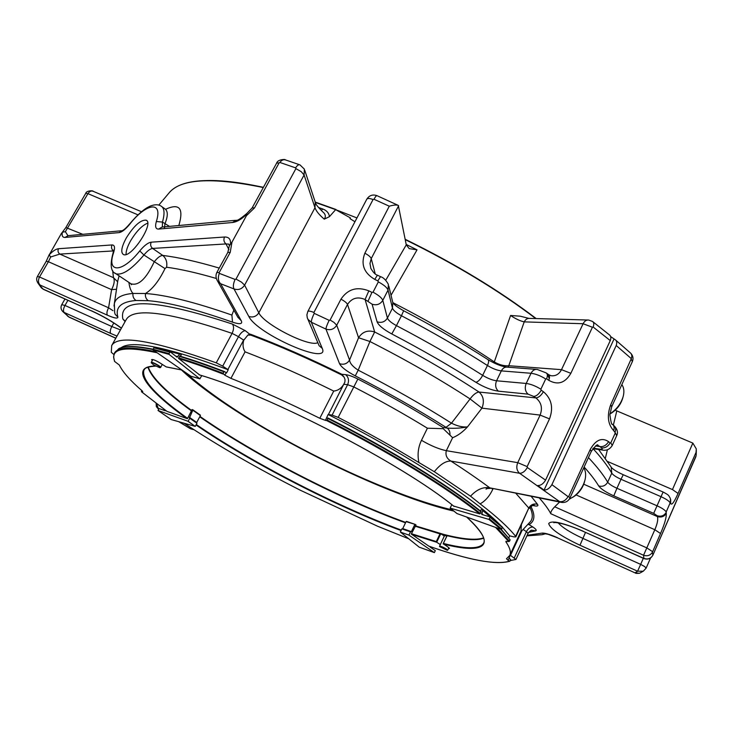 <?xml version="1.0" encoding="UTF-8"?>
<svg xmlns="http://www.w3.org/2000/svg" width="733" height="733" viewBox="0 0 733 733"><rect width="100%" height="100%" fill="white"/><g stroke="black" fill="none" stroke-linecap="round" stroke-linejoin="round"><path stroke-width="1.1" d="M622.931 397.378L622.738 398.056C620.897 404.259 617.149 409.271 611.478 413.073L609.902 413.98M621.822 384.633C623.957 387.583 624.424 391.486 623.224 396.342C621.098 403.526 616.755 409.316 610.204 413.724L609.911 413.907M126.067 254.461C125.929 251.043 127.432 246.517 130.575 240.864C136.292 231.39 141.991 225.48 147.663 223.153M164.494 228L164.925 223.822C168.242 215.658 168.059 210.536 164.366 208.456L162.13 206.862M548.724 374.71L550.932 375.699C555.55 376.295 559.068 374.279 561.496 369.661L509.105 365.749C504.295 366.161 499.356 364.897 494.289 361.937L493.95 362.936M584.732 480.94L584.677 481.16C583.175 487.024 579.931 491.916 574.956 495.829L572.757 497.286M587.738 320.019L529.629 318.397C527.348 318.214 525.543 319.377 524.214 321.879C520.073 320.972 515.537 318.828 510.589 315.474L520.302 316.198L528.786 318.369M527.155 466.609L517.736 462.66L540.12 415.089C542.75 408.043 541.339 402.316 535.887 397.918C538.627 397.616 541.128 395.545 543.4 391.706C551.573 398.679 553.607 407.74 549.512 418.882L527.155 466.609L527.348 467.526L545.572 480.133L610.277 340.598L593.144 327.019L592.429 327.248L570.851 373.308C565.18 383.057 557.822 385.393 548.77 380.317L546.607 378.814L545.709 378.97C540.523 375.745 535.631 373.857 531.049 373.28L501.326 370.889L496.562 380.784C492.329 380.216 487.692 378.402 482.662 375.342L487.436 365.501C460.773 348.422 432.103 331.838 401.446 315.74L403.645 310.737C398.514 307.952 394.95 305.386 392.961 303.013M545.709 378.97L540.872 389.205L541.22 390.213L543.4 391.706M548.77 380.317C549.906 377.312 549.741 375.333 548.266 374.389L546.58 373.207M593.144 327.019C594.142 324.307 593.941 322.447 592.511 321.457L588.663 320.046C586.318 319.854 584.467 321.081 583.101 323.729L524.214 321.879L508.262 367.233M592.97 321.805L609.407 334.871C610.937 336.007 611.23 337.913 610.277 340.598M615.839 340.213L630.279 352.82C631.855 354.103 632.203 356.046 631.315 358.639L616.206 345.5C617.14 342.852 616.856 340.946 615.335 339.8L610.662 336.594M545.572 480.133C543.391 483.762 540.789 485.576 537.747 485.576L544.078 490.056C547.111 490.075 549.723 488.27 551.894 484.66L568.093 496.653L568.753 496.36L590.202 449.521C595.764 439.8 601.903 437.18 608.619 441.669L610.131 442.998L610.818 442.805L615.326 432.891L613.649 430.61C607.813 424.224 606.823 415.611 610.69 404.772L631.315 358.639M613.649 430.61C614.584 427.797 614.135 425.671 612.321 424.215C611.716 425.067 610.891 421.924 609.865 414.805L611.698 406.751L632.35 361.626C633.569 358.556 633.065 355.789 630.838 353.324M137.969 214.842L87.951 193.649C89.527 191.286 91.295 190.516 93.256 191.34L141.469 211.718M67.922 235.659L65.365 231.674L87.951 193.649L85.752 193.338C86.329 190.479 93.348 190.433 93.256 191.34M130.538 283.497L131.464 284.716L131.005 283.808C138.528 286.062 146.233 278.797 154.122 261.993C157.302 257.814 160.17 255.625 162.735 255.414C166.125 258.337 167.408 262.267 166.593 267.224L164.998 268.59C159.079 280.794 152.583 289.104 145.491 293.512L132.966 293.438C130.877 291.102 129.53 287.428 128.907 282.407M230.208 252.399L231.976 242.128L229.337 245.766L227.844 252.354L230.208 252.399L219.167 272.612L219.314 273.363C217.719 277.67 218.159 281.124 220.624 283.735L241.276 320.77L237.84 317.224M229.328 245.766L228.888 244.126L226.011 243.942C223.858 242.037 223.363 239.728 224.527 237.016L151.218 242.183C148.048 242.632 144.227 245.546 139.765 250.906L143.925 255.002L164.998 268.59M113.569 250.924L59.794 254.085C57.98 252.61 57.55 250.823 58.512 248.716C55.781 249.064 52.666 251.135 49.175 254.928L50.659 256.981L59.794 254.085L113.487 277.67C114.889 280.418 114.256 284.413 111.59 289.645L116.529 289.251M49.175 254.928L61.325 233.561L62.387 232.205L65.365 231.674M121.55 230.767L68.178 235.659L65.063 237.428C62.497 237.492 61.609 235.76 62.387 232.205M231.976 242.128L246.425 215.722L246.874 213.44C240.681 218.663 237.135 220.935 236.237 220.257L232.498 222.502L158.585 229.09C155.653 229.117 154.91 226.598 156.34 221.531C163.184 200.439 146.224 203.041 129.75 224.206C125.499 229.356 121.944 232.15 119.094 232.608L65.063 237.428M126.305 237.932C134.011 225.682 140.608 219.763 146.105 220.166C154.654 222.997 130.758 259.061 123.346 254.479C120.542 252.344 121.522 246.829 126.305 237.932M315.621 203.252C315.859 204.452 318.159 207.247 322.52 211.654C325.525 214.027 326.112 216.528 324.261 219.149L329.465 216.638C328.897 213.001 326.661 210.453 322.758 208.987L321.292 210.49M169.46 226.378L162.451 222.072L162.369 227.028M165.557 209.308C179.493 202.904 183.919 208.3 178.834 225.517M385.723 280.281L406.274 244.84L409.197 248.615L417.031 249.852L391.037 295.262M406.274 244.84L398.312 205.414C396.379 204.727 393.374 204.993 389.287 206.202L373.977 199.248L373.06 199.541L313.916 312.469L314.228 313.358L329.163 320.348L330.097 320.055L340.946 299.183C347.763 289.086 357.053 286.31 368.836 290.854L371.943 292.375L373.033 292.183L378.338 281.875L377.843 280.895L374.746 279.383C363.935 272.997 360.636 264.274 364.851 253.215L389.287 206.202M364.851 253.215C368.442 255.111 370.577 256.916 371.237 258.612L369.982 263.44L370.843 268.406C373.317 272.557 375.498 274.811 377.385 275.15M583.752 467.819C585.676 470.888 586.125 474.792 585.099 479.529C583.358 486.318 579.611 491.971 573.857 496.498L569.248 499.246M608.619 441.669C606.338 445.288 603.47 446.928 600.006 446.589L598 445.435C597.798 443.667 595.562 445.646 591.284 451.381L590.202 449.521M660.525 533.523L654.826 529.712L643.556 555.248C647.321 556.448 650.263 555.477 652.379 552.334L660.525 533.523C664.629 523.985 666.544 517.315 666.26 513.512L666.196 511.927L670.173 502.856L670.677 503.434C671.648 505.66 674.113 502.334 678.062 493.446L696.057 452.353L696.286 448.889L692.85 443.099L616.792 410.892L613.356 425.131M615.216 410.187L616.792 410.892M392.833 302.637C429.868 321.595 463.687 341.367 494.289 361.937L510.589 315.474M613.906 339.287L544.078 490.056M551.894 484.66L616.206 345.5M50.659 256.981L48.396 261.718L46.252 261.26L49.221 254.626M117.665 281.774L113.487 277.67L112.625 270.504M285.229 159.821C285.788 159.134 277.706 159.235 276.671 163.056L252.125 207.943L254.543 207.87L279.126 162.863L279.887 162.46C281.646 160.005 283.625 159.198 285.806 160.023L285.687 159.977M219.314 273.363L235.091 279.438L235.989 279.09L295.903 168.627L301.236 171.669L304.094 175.004L304.378 169.149L299.953 164.87C298.661 164.348 297.213 165.346 295.628 167.866L279.887 162.46M295.903 168.627L295.628 167.866M254.543 207.87L246.425 215.722M329.465 216.638L335.641 209.656L315.364 202.418M354.845 221.678L349.998 218.645L350.383 217.903L335.641 209.656M388.802 286.062L392.806 302.564L392.476 308.153L387.427 318.085C384.944 321.943 381.499 323.18 377.083 321.796L372.089 304.195L365.089 299.522L368.836 290.854M541.22 390.213C538.957 394.061 536.474 396.141 533.761 396.461L535.887 397.918L479.07 392.045C447.442 371.319 412.633 351.29 374.655 331.976C367.801 329.804 362.441 331.728 358.565 337.748L369.918 341.496L374.655 331.976L365.089 299.522C357.704 296.379 351.849 298.019 347.506 304.433C346.764 302.848 344.583 301.098 340.946 299.183M373.977 199.248C375.479 196.581 376.496 195.39 377.046 195.693L397.9 205.222M374.746 279.383L377.449 275.177L380.436 276.634M479.07 392.045C476.203 392.357 473.206 394.656 470.082 398.935L481.957 408.162C484.504 401.565 483.542 396.186 479.07 392.045M670.677 503.434L670.695 499.585M696.332 450.374L696.194 455.019L696.057 452.353M652.379 552.334L652.856 555.202L695.901 456.641M666.26 513.512C664.135 516.664 661.184 517.69 657.391 516.563L583.734 484.211M576.092 494.922L654.826 529.712C657.428 523.6 658.289 519.221 657.391 516.563L657.162 515.739L653.689 513.366L613.778 495.856C605.962 492.292 600.941 489.003 598.724 485.97C595.233 480.252 590.367 473.93 584.128 467.013M646.112 568.148L650.574 557.96L646.103 568.185L644.747 566.609L640.66 564.364L637.591 571.218L643.253 571.209L646.103 568.185L643.253 571.209L639.46 573.279L635.071 572.766L637.591 571.218L579.977 545.224L585.511 532.378M192.275 429.346L190.177 428.613M158.255 408.922L156.349 406.604L156.12 403.407M326.652 420.568C388.783 451.876 447.011 487.702 479.739 513.888L481.086 512.01C448.394 485.759 390.222 449.888 328.072 418.561L326.652 420.568L325.425 420.375L328.127 414.511L332.095 415.107L338.188 417.398C367.068 432.25 393.978 447.295 418.928 462.55C417.26 454.799 418.112 447.377 421.475 440.295C430.683 445.71 438.975 449.164 446.333 450.685L517.736 462.66C516.069 467.113 516.683 470.659 519.596 473.28C522.455 473.307 525.039 471.383 527.348 467.526M421.475 440.295L427.403 428.209L443.236 428.677L443.025 427.495L447.258 428.099C449.292 429.703 450.181 432.039 449.925 435.118L452.618 437.72C457.731 435.704 462.688 432.094 467.489 426.899C462.578 427.348 457.245 426.102 451.482 423.17L470.082 398.935C439.672 379.144 406.284 360.004 369.918 341.496L358.199 370.165C352.775 366.665 349.888 363.293 349.559 360.068L358.565 337.748L347.506 304.433L336.731 325.223L333.872 322.309L330.097 320.055M568.093 496.653C565.784 500.373 562.962 502.041 559.645 501.647L561.845 502.462M69.296 317.252L67.354 315.905M62.488 311.268L64.009 312.377C63.075 310.847 63.386 308.547 64.971 305.459L61.728 304.681L64.98 299.009M43.586 289.416L40.691 286.924M91.937 311.094L43.32 289.297L41.396 287.877L38.263 283.534L42.981 289.013L91.937 311.094C103.161 316.253 112.974 321.979 121.366 328.265M38.263 283.543C36.485 280.959 36.192 278.622 37.392 276.515L39.518 276.992C37.951 280.363 38.162 283.057 40.15 285.082L107.412 315.19C106.514 313.559 106.899 311.094 108.576 307.796L113.029 310.7M241.276 320.77C242.825 324.087 239.893 324.554 232.498 322.154L231.903 315.071L233.836 310.086M219.167 272.612L216.821 272.502C215.502 275.324 215.777 278.228 217.637 281.197L220.624 283.735L234.01 288.949C238.436 290.341 241.972 289.077 244.611 285.137L241.478 282.132L235.989 279.09M235.091 279.438C233.25 283.589 232.883 286.759 234.01 288.949L248.789 316.418C252.986 317.756 256.339 316.555 258.831 312.808L314.988 207.732L315.236 202.125L335.98 209.519M307.228 317.627L308.007 319.405L311.342 322.245C311.259 320.477 312.221 317.517 314.228 313.358M329.163 320.348C327.138 324.508 326.057 327.422 325.938 329.099C330.51 330.546 334.101 329.264 336.731 325.223L349.559 360.068C347.13 363.834 343.786 365.034 339.526 363.66C341.221 367.096 346.471 371.173 355.276 375.882L358.199 370.165C391.889 387.381 422.978 405.056 451.482 423.17L446.031 427.348C418.268 409.774 388.014 392.622 355.276 375.882M446.031 427.348L447.258 428.099C454.35 428.576 461.094 428.173 467.489 426.899L481.957 408.162L540.12 415.089L549.512 418.882M539.332 498.009C544.573 503.892 548.394 509.123 550.813 513.714C550.501 512.147 551.802 509.838 554.725 506.805L559.627 502.023M652.627 555.587C650.528 558.702 647.615 559.645 643.886 558.409L643.821 558.528C647.825 559.875 650.831 558.766 652.846 555.211L652.856 555.202M639.46 573.279C633.44 573.655 636.73 572.949 635.282 572.977L557.474 537.82M443.236 428.677L449.925 435.118M452.618 437.72L446.333 450.685C445.224 455.111 446.745 458.574 450.905 461.075C465.382 470.43 478.365 479.355 489.846 487.866L560.864 502.27C564.932 503.04 567.947 501.638 569.908 498.083L568.753 496.36M232.498 322.154C196.297 309.418 168.214 302.271 148.249 300.704L135.99 300.493C121.128 301.749 115.09 307.283 117.885 317.114L115.108 314.228L114.65 312.542M117.885 317.114C117.766 318.828 114.275 318.186 107.412 315.19M135.99 300.493C133.608 298.78 132.6 296.425 132.966 293.438C121.87 294.4 115.658 297.809 114.339 303.664L114.027 306.018M148.249 300.704C145.977 298.963 145.061 296.563 145.491 293.512C165.905 294.923 194.712 302.106 231.903 315.071M527.146 535.292L541.705 533.166L548.183 534.311L557.447 537.811L635.282 572.977M541.705 533.166C544.372 532.735 549.613 534.238 557.447 537.692M113.862 354.534L111.288 352.28L111.709 345.527C118.031 334.422 152.876 340.194 216.253 362.835L222.695 366.143L238.491 336.667L232.086 333.368C168.553 311.8 133.25 307.228 126.177 319.67L125.792 320.358M418.928 462.55L434.33 471.713C440.084 464.447 445.609 460.901 450.905 461.075L519.596 473.28L559.645 501.647L489.846 487.866C483.194 486.685 476.762 489.461 470.54 496.186L480.124 503.864C496.846 516.728 508.684 527.558 515.647 536.354L515.84 536.895L514.062 536.913L509.719 535.869L508.821 537.802M434.33 471.713L470.54 496.186M491.88 488.618L492.768 489.369C489.543 496.131 485.328 500.969 480.124 503.864M509.197 558.143L510.644 559.673L509.71 561.267L508.161 560.379L510.241 555.174L515.959 559.481L510.25 560.534M187.95 421.292L195.244 426.386L188.124 421.301L158.062 410.507L171.165 419.542L195.271 426.395L196.957 423.234L189.407 418.021L192.962 409.866L192.092 409.555L187.401 418.726L166.996 411.396L141.396 391.688L141.808 390.57M141.396 391.688L142.514 391.22M155.588 351.684C131.381 346.498 117.665 346.975 114.449 353.123L113.578 356.953L114.568 361.415L119.342 365.043C122.686 371.998 130.282 380.601 142.138 390.854L142.761 391.734L142.184 391.816M199.669 374.966L178.513 358.382L178.76 357.869C191.909 361.845 206.614 366.967 222.869 373.225L224.463 371.558L226.552 372.923L228.229 369.771L222.695 366.143M222.869 373.225L224.848 375.195L226.185 372.694M224.463 371.558C207.98 365.217 193.081 360.059 179.777 356.073M153.023 349.201C138.409 346.297 128.028 345.747 121.88 347.552M121.064 347.772C131.647 339.773 167.371 347.103 228.229 369.771M328.072 418.561L326.735 417.801M408.812 538.819L377.687 526.276L300.567 490.35C257.375 468.451 218.553 446.067 184.102 423.216C218.571 446.076 257.393 468.46 300.594 490.359M152.253 360.609L151.612 359.564C152.84 359.225 155.634 360.352 159.986 362.945L166.244 366.921L182.05 370.064M501.29 529.391L510.122 539.845L500.74 529.263M497.258 528.007L509.462 541.275L510.122 539.845M509.462 541.275L505.852 541.733C509.957 547.725 511.258 552.288 509.756 555.431L506.476 558.72L508.161 560.379M481.05 511.506C448.394 485.237 390.158 449.32 327.972 417.993M328.127 414.511C405.945 453.516 475.424 499.072 500.859 525.634M502.508 527.348L509.719 535.869M440.56 533.688L415.226 525.873L440.753 533.743L436.685 542.255L440.267 544.546M436.685 542.255L436.3 541.577L439.983 533.881L440.707 533.716M448.504 548.495L449.521 548.486L447.836 546.937L443.19 543.703L447.103 535.704C464.649 539.955 476.835 540.789 483.67 538.196M152.931 349.513C135.953 346.113 124.601 345.802 118.874 348.596L114.449 353.123M428.86 546.149L411.277 534.036L416.032 524.975L415.226 524.407L406.1 521.63L402.719 528.603L411.369 531.636L410.489 531.874L408.904 535.09L400.429 532.094L419.23 547.175L434.385 552.627L408.922 535.108L400.429 532.094M529.391 522.721L530.39 521.658C533.074 518.332 532.909 513.512 529.877 507.199M521.365 524.975L520.961 531.278L509.756 555.431M434.385 552.627L435.301 550.63L430.097 547.038M406.668 530.573L401.867 528.86L400.355 531.975M401.867 528.86L410.489 531.874M411.369 531.636L414.759 524.626M415.107 524.37L406.1 521.63M479.739 513.888L453.48 505.981M481.086 512.01L480.701 511.222M480.417 511.139L481.123 509.646L482.818 510.141L481.746 514.447L490.194 516.93L488.938 519.413L450.154 508.097L456.971 513.558L501.07 529.373L501.766 529.043L502.334 526.945L490.295 517.022M493.831 519.77L482.919 510.241M451.803 504.67L450.154 508.097M201.777 375.626L199.852 378.824L169.066 354.369L169.002 353.618L153.005 349.22L153.142 349.989L190.983 376.267L196.829 377.898M169.002 353.618L170.34 351.877L177.065 357.2L179.906 353.764L181.253 354.836L180.455 356.293M153.005 349.22L154.379 347.515L170.221 351.849M164.943 350.264L165.585 349.861L179.787 353.746M223.675 371.723C207.421 365.474 192.715 360.37 179.558 356.412L179.897 355.844L180.419 356.265M178.76 357.869L179.558 356.412M344.217 377.33L341.66 374.939C309.766 359.17 279.52 345.903 250.906 335.137L247.91 335.054L243.741 340.213C242.495 344.702 242.944 348.578 245.069 351.831C272.997 362.551 302.555 375.626 333.735 391.074C337.995 390.607 341.331 388.334 343.768 384.257L344.886 382.03L345.032 379.621L344.217 377.33L341.871 374.288C309.711 358.382 279.2 345.005 250.347 334.156L247.91 335.054M325.425 420.375L319.799 418.296C288.472 402.729 258.85 389.415 230.932 378.356L224.848 375.195M189.316 417.251L196.719 422.446L200.393 415.584L193.017 409.921M189.774 418.222L188.124 421.301M158.062 410.507L159.116 408.565L165.246 410.764M141.432 391.697L166.748 411.222M440.771 533.752L444.326 536.043M148.139 367.829C152.446 378.411 166.977 392.696 191.725 410.672C166.144 392.045 151.594 377.522 148.066 367.105M199.907 416.491C254.928 454.9 340.515 498.944 405.679 522.51C340.533 498.953 254.91 454.891 199.917 416.491M483.569 537.885C476.12 540.478 462.853 539.323 443.795 534.421L415.584 525.9M405.716 522.427C340.598 498.926 254.882 454.808 199.953 416.417M191.606 410.462C166.254 391.999 151.813 377.522 148.268 367.041M439.498 546.351L444.555 535.566L446.864 535.997M337.308 210.289L356.953 217.939M405.23 239.434C438.646 255.68 469.743 273.308 498.504 292.311M547.963 375.461L549.301 378.714M452.545 509.948C396.874 497.194 305.826 455.129 240.699 413.339C217.875 398.743 199.394 385.063 185.275 372.3M454.02 511.121C376.707 493.465 235.046 420.293 181.363 369.89M159.721 367.691L153.692 364.961L151.346 362.908C151.016 361.332 161.672 367.086 160.151 367.664L159.721 367.691M151.273 362.688L151.245 362.441C151.584 361.296 161.397 366.592 160.6 367.49L160.38 367.599M440.56 546.543L446.095 549.109L447.341 550.355L439.58 546.571L440.56 546.543M439.479 546.195C440.625 546.067 442.906 546.974 446.333 548.944L447.561 550.281M377.083 321.796C378.558 325.379 383.46 329.429 391.788 333.946C421.722 349.641 449.76 365.758 475.882 382.296C478.237 381.682 480.5 379.364 482.662 375.342C455.908 358.309 427.165 341.734 396.443 325.617L401.446 315.74C396.306 312.936 393.319 310.407 392.476 308.153L388.041 290.103L388.389 284.349C385.906 279.96 383.277 277.404 380.491 276.662L377.843 280.895M506.457 367.086C500.74 366.161 494.518 363.632 487.793 359.509C489.012 360.288 488.893 362.285 487.436 365.501C492.448 368.562 497.084 370.367 501.326 370.889C502.829 368.085 504.863 366.839 507.428 367.169L536.19 369.359M533.761 396.461L528.035 394.143C525.158 391.395 524.544 387.839 526.202 383.46L531.049 373.28C532.589 370.385 534.65 369.102 537.243 369.441L546.131 372.905C547.597 373.839 547.753 375.809 546.607 378.814M540.872 389.205C535.667 385.989 530.774 384.074 526.202 383.46L496.562 380.784C494.931 385.027 495.545 388.49 498.385 391.165C491.522 390.176 484.018 387.226 475.882 382.296M156.34 221.531L162.451 222.072C164.962 213.303 164.449 207.934 160.912 205.991C158.273 204.333 154.736 204.36 150.311 206.074C144.428 208.584 137.575 214.503 129.75 223.84L129.75 224.206M372.089 304.195C376.661 305.615 380.225 304.342 382.791 300.356L387.427 318.085C388.288 320.303 391.294 322.822 396.443 325.617L391.788 333.946M528.035 394.143L498.385 391.165M588.434 457.603C596.992 466.71 603.415 474.892 607.694 482.158L611.771 473.133C607.611 465.876 601.381 457.731 593.079 448.697M598.623 449.494L611.185 467.077L611.771 473.133C613.09 475.048 616.169 477.091 621.007 479.272L623.242 474.718C617.727 472.235 613.86 469.917 611.615 467.746M598.724 485.97C602.673 486.959 605.66 485.686 607.694 482.158C609.031 484.037 612.119 486.08 616.957 488.27L613.778 495.856M670.173 502.856C669.101 501.024 666.059 498.971 661.047 496.699L621.007 479.272L616.957 488.27L657.043 505.797L653.689 513.366M570.851 373.308L561.496 369.661L583.101 323.729L592.429 327.248M631.415 359.518L632.35 361.626M610.69 404.772L611.698 406.751M615.152 431.948C616.077 429.144 615.638 427.009 613.814 425.543L612.999 424.819M603.213 450.154L602.306 450.025C606.512 450.868 609.81 449.375 612.211 445.527L616.7 435.659L615.326 432.891M612.211 445.527L610.818 442.805M62.342 232.251L65.86 227.551L82.783 234.322M113.578 250.805L113.395 250.814C111.471 249.202 111.013 247.25 112.048 244.941L58.512 248.716M219.24 268.076C197.186 261.571 178.348 257.356 162.735 255.414L152.62 248.423C150.21 248.744 147.315 250.933 143.925 255.002C131.757 269.304 122.438 275.562 115.979 273.776L114.724 272.933M151.218 242.183C150.146 244.63 150.604 246.709 152.62 248.423L226.011 243.942L228.934 249.687M230.51 243.924C230.831 239.196 228.833 236.887 224.527 237.016M131.005 283.808L115.979 273.776C110.83 271.842 109.831 265.025 112.983 253.334L113.679 252.436C106.258 273.244 122.09 273.262 139.765 250.906M113.679 252.436C115.182 247.461 114.632 244.959 112.048 244.941M129.75 223.84C126.452 227.688 123.969 229.951 122.31 230.629L119.094 232.608M235.266 220.34L162.057 227.056L158.585 229.09M232.498 222.502C237.052 221.916 241.844 219.085 246.874 214.027M322.758 208.987L318.47 207.476M375.232 273.858L371.237 258.612L398.624 205.753M378.338 281.875C383.881 284.871 387.116 287.62 388.041 290.103L382.791 300.356C381.847 297.91 378.594 295.188 373.033 292.183M592.832 448.66L602.306 450.025L600.785 449.274C602.398 449.43 602.636 448.962 601.5 447.881L600.006 446.589L595.517 445.957M593.189 448.184L600.785 449.274M610.131 442.998C607.859 446.608 604.982 448.239 601.5 447.881M666.196 511.927C665.115 510.122 662.064 508.079 657.043 505.797L663.099 492.017L623.242 474.718M692.85 443.099L672.454 489.571L607.73 461.552M607.4 449.778L605.376 458.162M417.031 249.852L406.201 244.456M115.823 338.17L68.783 316.913L64.009 312.377L110.692 333.442C109.858 331.948 110.225 329.639 111.81 326.524L64.971 305.459L67.912 300.319M39.518 276.992L48.396 261.718L111.59 289.645L108.576 307.796L39.518 276.992M119.112 275.865L117.83 280.666M216.281 278.458C197.076 272.859 180.52 269.112 166.593 267.224M276.671 163.056L279.126 162.863M317.81 342.641C309.702 347.589 263.834 324.38 258.831 312.808L244.611 285.137L304.094 175.004L314.988 207.732C316.18 211.104 319.276 214.906 324.261 219.149M263.284 187.538C211.351 176.818 179.787 178.797 168.59 193.475L158.814 205.103M263.376 187.364C235.742 181.317 213.715 179.273 197.296 181.225M368.122 301.006L371.943 292.375M313.916 312.469C310.508 311.067 308.474 310.755 307.805 311.534L366.775 199.229C367.59 198.148 369.689 198.258 373.06 199.541M670.457 502.563L670.347 498.358C668.23 495.068 669.55 495.453 663.099 492.017M678.062 493.446L672.454 489.571M652.846 555.211L696.139 455.66M652.581 551.674L646.845 547.899L554.725 506.805M666.031 512.66C663.906 515.83 660.946 516.857 657.162 515.739M535.75 318.571C498.614 290.396 455.129 264.091 405.267 239.654M536.125 318.58C498.935 290.277 455.294 263.862 405.212 239.334M558.207 522.867C562.211 527.458 570.411 532.616 582.817 538.352L640.66 564.364L643.317 558.299M193.356 429.309L190.516 428.75L178.98 421.759M158.52 409.005L156.55 403.727M120.459 329.877L111.81 326.524L113.798 322.978M162.689 409.848L165.53 410.352M492.768 489.369L493.016 488.847M110.692 333.442L116.996 336.081M121.449 328.127C112.772 321.741 102.831 315.969 91.625 310.829M248.789 316.418C257.054 334.129 330.665 366.418 322.245 348.367L319.075 345.655L318.287 343.768M322.245 348.367L311.342 322.245L325.938 329.099L339.526 363.66M338.188 417.398L357.86 379.025C352.857 376.505 348.78 375.049 345.619 374.655C348.606 377.257 349.274 380.601 347.616 384.688L353.718 386.887C379.868 400.337 404.424 414.118 427.403 428.209M443.025 427.495C416.94 410.984 388.554 394.83 357.86 379.025M125.288 321.256L122.832 318.965L125.086 321.613M227.871 369.542L243.594 340.121L238.491 336.667C240.708 332.929 242.953 330.931 245.243 330.665L232.388 324.068C155.103 298.798 118.581 297.103 122.832 318.965M232.388 324.068C234.019 326.341 233.919 329.447 232.086 333.368L216.253 362.835M643.821 558.528L583.202 531.352L643.886 558.409L643.556 555.248L550.813 513.714M555.806 522.125L553.873 522.739C552.581 522.162 561.606 521.777 583.202 531.352L583.23 531.361M583.221 531.214C562.697 522.574 551.189 520.036 548.696 523.609C550.3 528.896 560.727 536.098 579.977 545.224M530.555 530.747L532.002 530.261L535.823 530.839C536.849 530.362 535.915 529.107 533.028 527.082C530.408 526.862 528.209 528.383 526.422 531.663L528.035 533.377C530.041 530.875 531.37 529.831 532.002 530.261L530.399 530.829M528.63 532.369L535.823 530.839M533.221 505.294L534.183 505.788C537.39 506.393 538.508 505.926 537.546 504.368C533.743 503.342 530.829 504.561 528.795 508.033L515.885 493.364M537.546 504.368L531.242 496.406M332.095 415.107L347.616 384.688L343.869 384.266L344.089 383.799M515.647 536.354L528.795 508.033L515.84 536.895M514.309 557.84L526.422 531.663L523.142 529.437M147.956 367.141C151.264 377.642 165.795 392.247 191.56 410.984M199.743 416.811C254.69 455.193 340.405 499.301 405.523 522.831M415.07 526.193L439.983 533.881M436.3 541.577L411.433 533.716M401.281 530.078C336.474 506.228 251.318 462.413 196.279 424.499M187.584 418.387C155.799 395.554 141.24 379.465 143.925 370.11C144.914 369.469 143.375 367.05 155.662 366.097M466.646 517.04C480.472 530.014 486.135 538.737 483.643 543.208C479.849 549.182 466.435 549.264 443.401 543.455M245.243 330.665L250.906 335.137M341.66 374.939L341.871 374.288L345.619 374.655M534.183 505.788L532.534 505.449M527.696 524.544L529.272 524.516C534.843 521.126 535.365 515.052 530.839 506.311M528.126 524.086L533.028 527.082M328.393 414.557L343.768 384.257M510.498 555.339L521.878 530.802M401.043 530.545C336.209 506.631 251.162 462.88 196.032 424.966M436.694 542.264L411.818 534.412M186.888 418.543C146.389 389.608 128.623 366.179 155.533 366.033M166.107 366.857L181.995 370.018M466.719 517.067C499.164 546.506 483.771 554.487 443.254 544.005M199.055 374.765C269.231 395.16 402.27 463.962 454.148 506.485M408.803 538.81L377.651 526.248M506.137 541.137L505.852 541.733M509.435 561.212C495.691 565.152 468.799 560.122 428.75 546.103M495.581 527.412L508.83 541.66M510.021 561.011L509.041 561.359M419.212 547.157L434.348 552.609M327.284 420.11C389.452 451.446 447.652 487.298 480.381 513.503M493.84 519.743L482.919 510.727M483.432 514.96L481.59 513.531M502.462 527.549L490.295 517.516M501.766 529.043L489.589 519.028M501.07 529.373L488.938 519.413M457.062 513.604L450.19 508.106M199.852 378.824L190.983 376.267M169.066 354.369L153.142 349.989M169.809 352.142L153.811 347.772M177.89 356.779L175.654 356.091M179.383 354.03L165.026 350.117M114.779 361.626C109.574 348.624 123.694 345.664 157.137 352.756M178.815 358.611C192.019 362.615 206.788 367.764 223.125 374.068M333.735 391.074L319.799 418.296M245.069 351.831L230.932 378.356M243.842 339.672L243.741 340.213M200.393 415.584L193.017 410.352M193.631 420.953L189.765 418.195M611.478 413.073L610.204 413.724M487.793 359.509C461.689 342.751 433.661 326.497 403.681 310.755M616.7 435.659C618.176 432.562 617.443 429.391 614.511 426.166M112.983 253.334L113.624 250.127M146.719 220.606L146.105 220.166M574.956 495.829L573.857 496.498M65.86 227.551L85.752 193.338M37.392 276.515L46.252 261.26M114.66 312.579L114.339 303.664L117.775 281.06M299.55 164.733L285.806 160.023M216.821 272.502L227.844 252.354M252.125 207.943L246.902 213.413M304.809 170.45L315.236 202.125M169.671 192.211C182.031 178.513 213.276 176.882 263.404 187.318M315.227 202.079L336.172 209.556M376.881 195.619C372.593 194.199 369.23 195.399 366.775 199.229M569.908 498.083L591.284 451.381M596.983 445.298L598 445.435M405.202 239.288C455.303 263.834 498.971 290.259 536.199 318.58M178.77 421.704L190.314 428.695L193.906 429.666M61.728 304.681C60.454 307.329 60.885 309.692 63.02 311.782L69.067 317.151L115.777 338.252M217.637 281.197L237.95 317.416M307.805 311.534L306.889 314.906L307.283 317.801L318.47 344.208M526.871 535.887L542.246 534.669L545.627 533.725M111.709 345.527L126.177 319.67M490.551 488.352C487.39 488.425 485.887 488.691 486.034 489.149L486.675 488.746M515.959 559.481L528.035 533.377M533.111 505.257L534.229 505.33C534.339 504.102 532.579 505.193 528.969 508.61M199.092 374.792C269.213 395.169 402.28 463.98 454.094 506.466M443.19 543.694L447.121 535.466M509.71 561.267C495.737 565.189 468.754 560.14 428.768 546.122M401.959 528.869L408.015 531.031M406.467 521.374L415.18 524.388M493.721 519.147L482.827 510.141M502.334 526.945L490.203 516.93M450.859 508.638L456.971 513.567M192.019 376.56L199.917 378.86M170.34 351.867L154.379 347.515M179.906 353.764L165.585 349.861M192.962 409.866L200.384 415.135M189.728 418.158L194.914 421.832M158.026 410.489L171.137 419.533M447.286 535.402C464.685 539.607 476.798 540.505 483.633 538.086M520.494 532.286L530.39 521.658M160.6 367.49L162.286 364.411M151.245 362.441L152.849 359.536M447.698 550.199L448.898 547.679"/></g></svg>
